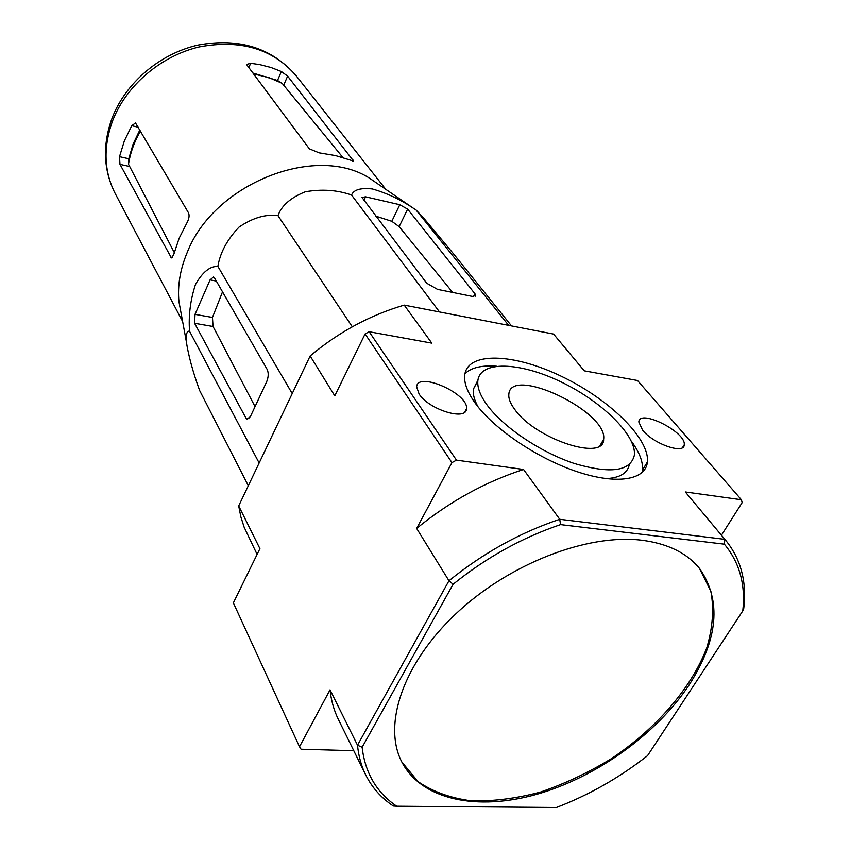 <?xml version="1.0" encoding="UTF-8"?>
<svg xmlns="http://www.w3.org/2000/svg" width="850" height="850" viewBox="0 0 850 850"><rect width="100%" height="100%" fill="white"/><g stroke="black" fill="none" stroke-linecap="round" stroke-linejoin="round"><path stroke-width="1.27" d="M181.518 315.552L178.957 301.697C177.416 285.706 180.179 269.291 187.223 252.461C213.594 183.993 315.116 143.554 369.229 177.979L380.842 185.948M511.53 325.933L453.433 253.714L424.309 218.833L415.958 209.865L413.047 208.027C400.084 199.346 386.516 192.992 372.342 188.955C360.634 187.701 353.706 189.72 351.56 195.032C337.514 190.007 322.118 188.913 305.362 191.76C290.7 197.646 281.573 205.604 277.982 215.656C265.827 213.977 252.864 217.781 239.084 227.056C227.258 239.456 220.192 252.567 217.876 266.379C209.897 266.167 202.428 272.212 195.479 284.516C190.389 300.007 188.413 315.584 189.55 331.245C187.17 330.703 186.023 333.742 186.118 340.361C188.286 355.024 192.801 371.748 199.665 390.554L248.327 485.733M119.521 156.666L119.988 164.358L171.413 257.911L173.602 254.926L179.18 238.191L186.809 223.125C189.029 219.066 189.624 215.677 188.572 212.946L135.522 122.974L131.761 125.694L124.334 140.951L119.521 156.666L128.786 158.759L128.509 164.22C130.316 152.819 134.311 141.716 140.484 130.921M174.239 252.471L128.509 164.22M253.608 73.961L268.547 77.446L282.158 83.311L277.525 80.463L252.917 73.036M281.371 71.527L270.98 67.479L259.909 64.642L250.654 63.282L246.872 64.388L247.137 65.28L309.389 148.856L319.164 152.851L335.569 155.593L353.611 161.086L287.629 76.107L281.371 71.527L277.525 80.463M139.878 129.901L133.099 144.117L128.786 158.759M282.158 83.311L343.156 157.824M189.55 331.245L259.154 462.995M217.876 266.379L292.23 393.592M277.982 215.656L352.304 326.804M351.56 195.032L439.514 311.971M475.001 293.845L407.649 209.121L399.797 204.722L365.574 196.828L362.004 197.455L426.711 283.22L437.538 289.382L472.334 296.427L475.724 295.566L475.001 293.845L473.588 296.586M415.958 209.865L508.651 325.369M214.466 277.844L213.562 276.951L210.077 279.894L195.032 314.373L194.597 323.297L246.691 419.422L250.357 416.681L266.677 381.735C268.558 377.017 268.717 372.895 267.144 369.378L214.466 277.844M255.053 406.629L213.053 326.506L212.468 317.454L195.032 314.373M222.541 291.858L212.468 317.454M514.803 409.509C535.202 438.983 604.286 461.784 603.649 439.354C608.228 411.612 510.276 365.096 508.842 394.336C508.428 398.554 510.414 403.612 514.803 409.509M487.092 405.025C503.03 426.955 540.26 452.158 574.186 463.452C610.576 474.162 630.647 471.368 634.408 455.069C636.406 434.807 600.78 400.626 559.98 381.406C519.212 361.888 480.123 360.591 477.859 380.736C477.169 387.462 480.239 395.558 487.092 405.025M401.784 761.887L418.083 781.649C432.809 791.711 450.543 798.107 471.283 800.838C493.202 801.433 516.269 798.511 540.483 792.072C564.804 783.764 588.455 772.629 611.426 758.646C656.083 728.769 691.464 688.139 706.839 647.668C712.757 627.608 714.106 608.812 710.876 591.271L699.433 568.352M605.88 478.646C619.703 477.955 627.502 473.312 629.298 464.706M477.934 380.152L473.354 389.226C472.781 394.262 474.364 400.148 478.082 406.895M641.824 540.239C587.127 533.503 508.746 563.847 455.749 613.955C402.592 664.02 382.404 725.411 402.05 762.407C422.067 800.211 477.668 811.197 537.072 794.229C596.604 777.102 656.731 734.007 689.265 684.749C718.218 639.327 721.724 600.674 699.794 568.809C687.172 553.116 667.845 543.596 641.824 540.239M642.058 472.653L642.472 470.178C643.163 461.879 639.476 452.243 631.412 441.267M496.474 366.223C481.748 365.149 471.24 367.646 464.929 373.692M742.783 610.916L743.782 608.249C746.874 581.825 740.945 559.289 725.974 540.664L724.869 539.357L724.37 544.181C739.564 562.456 745.705 584.694 742.783 610.916L647.583 755.65C619.374 777.739 588.986 795.016 556.421 807.5L396.727 806.225C376.614 792.561 365.086 772.905 362.142 747.256L357.521 745.216L330.034 689.86C331.213 700.666 334.007 710.558 338.438 719.557L365.712 774.913C361.293 765.967 358.572 756.064 357.521 745.216L448.981 580.773C483.129 553.084 520.051 532.599 559.746 519.308L560.543 524.62C522.091 537.646 486.274 557.526 453.114 584.269L362.142 747.256M725.974 540.664L685.323 491.969L724.869 539.357L559.746 519.308L523.558 469.476L456.482 460.147L451.966 462.623L416.659 528.434L448.981 580.773L453.114 584.269M724.37 544.181L560.543 524.62M396.727 806.225L393.327 806.002C381.257 797.959 372.056 787.599 365.712 774.913M475.192 403.102C493.542 428.676 537.147 458.373 576.969 471.654C616.856 485.063 645.904 480.08 647.434 461.89C649.687 438.058 607.963 398.236 560.564 375.913C513.188 353.228 467.457 351.528 464.716 375.126C463.898 382.861 467.383 392.179 475.192 403.102M419.114 394.028C428.804 409.594 466.406 421.26 466.459 408.882C469.381 393.911 417.286 370.855 416.649 386.877L419.114 394.028M642.621 430.196C653.438 443.944 684.356 454.761 684.229 444.858C686.556 432.214 639.062 408.361 638.839 422.025L642.621 430.196M721.448 535.234L742.146 502.637L741.412 499.768L637.511 380.502L584.237 370.834L553.584 334.082L404.228 305.129C369.941 315.169 338.576 332.116 310.154 355.969L334.783 395.845L365.086 333.965L369.166 331.755L456.482 460.147M584.269 370.834L553.584 334.082M741.412 499.768L685.323 491.969M451.966 462.623L365.086 333.965M523.558 469.476C485.095 481.971 449.459 501.617 416.659 528.434M330.034 689.86L299.508 746.757L301.081 749.232L353.781 750.709M299.508 746.757L233.367 602.894L259.93 548.664L238.701 505.931L240.869 516.864L244.163 527.223L257.104 554.423M404.228 305.129L431.832 343.145L369.166 331.755M310.154 355.969L238.701 505.931M399.797 204.722L391.818 221.308L399.16 226.653L452.689 292.453M391.818 221.308L375.711 216.123M129.126 166.387L119.988 164.358M138.327 127.245L131.761 125.694M172.539 257.486L170.712 257.136M250.654 63.282L248.848 67.575M287.629 76.107L283.815 84.904M353.101 160.076L352.506 161.373M112.763 120.434C126.331 85.478 160.958 55.898 199.293 46.909C240.646 39.174 272.946 48.811 296.214 75.82C271.862 47.791 239.094 37.549 197.901 45.093C159.821 53.763 125.715 82.748 112.168 117.927C102.351 144.904 103.371 170.106 115.196 193.513C103.881 171.317 103.062 146.954 112.763 120.434M213.053 326.506L194.597 323.297M249.029 418.699L245.469 418.189M216.336 281.074L210.077 279.894M365.574 196.828L363.842 200.504M407.649 209.121L399.16 226.653M178.957 301.697L186.118 340.361M369.229 177.979L413.047 208.027M385.815 189.359L296.214 75.82M182.612 321.481L115.196 193.513M247.499 419.539L246.691 419.422M473.354 389.226L477.859 380.736M600.058 445.549L603.649 439.354M642.472 470.178L647.434 461.89M464.652 412.154L466.459 408.882M682.497 447.631L684.229 444.858M475.724 295.566L475.416 296.161"/></g></svg>
